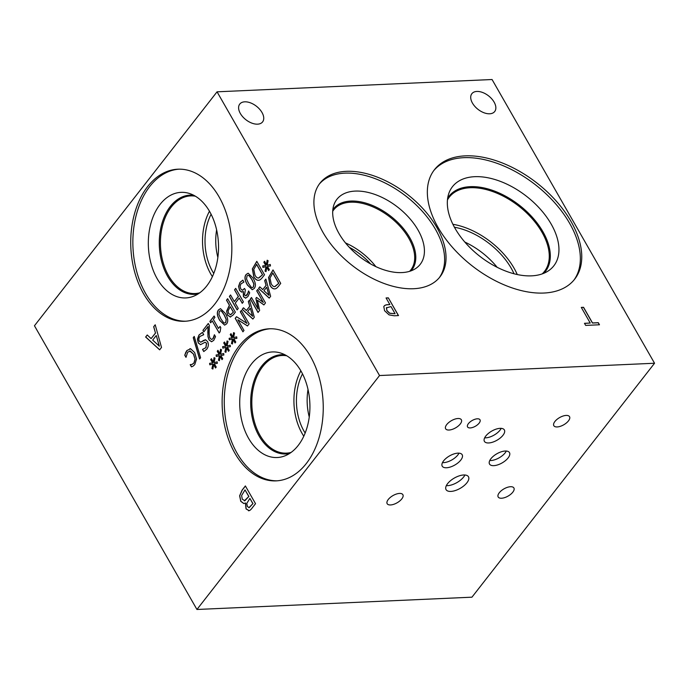 <?xml version="1.0" encoding="UTF-8"?>
<svg xmlns="http://www.w3.org/2000/svg" width="689" height="689" viewBox="0 0 689 689"><rect width="100%" height="100%" fill="white"/><g stroke="black" fill="none" stroke-linecap="round" stroke-linejoin="round"><path stroke-width="1.03" d="M200.594 357.746L199.595 359.021L193.247 337.67L194.229 336.413L200.594 357.746M193.247 337.67L194.264 336.508M199.672 358.926L193.359 337.67M202.936 330.332L208.285 323.477L209.378 325.389L209.146 331.314C209.06 334.906 209.404 337.24 210.179 338.316L211.583 339.462L212.953 338.652L214.417 334.742L215.519 336.663L213.762 340.323L211.557 341.761L209.06 339.935L207.957 336.654L208.095 326.44L203.832 331.891L202.936 330.332L208.328 323.554M203.892 331.814L203.048 330.324M208.095 326.44L207.802 332.865M207.957 336.654L207.906 332.865M211.609 341.761L209.163 339.927L208.069 336.654M214.357 334.828L213.943 336.645M211.687 339.462L213.065 338.643L214.046 336.645M229.394 296.434L230.548 294.961L234.32 301.558L238.316 296.442L234.536 289.845L235.69 288.372L243.406 301.842L242.261 303.324L239.229 298.036L235.233 303.151L238.265 308.439L237.111 309.912L229.394 296.434L230.591 295.038M237.18 309.835L229.506 296.434M239.229 298.036L242.321 303.238M234.536 289.845L235.733 288.45M238.316 296.442L234.648 289.836M234.32 301.558L238.428 296.434M266.04 266.634L262.914 267.41L262.724 265.928L265.756 265.454L263.827 262.208L264.559 261.269L266.41 264.619L267.168 260.218L268.124 260.718L267.143 265.231L270.269 264.464L270.45 265.954L267.418 266.402L269.356 269.649L268.624 270.588L266.781 267.229L265.997 271.638L265.05 271.13L266.04 266.634L265.05 271.13M266.006 271.587L265.153 271.13M266.781 267.229L268.684 270.501M267.143 265.231L270.269 264.481M266.41 264.619L267.263 260.27M263.827 262.208L264.602 261.355M265.756 265.454L263.93 262.208M262.724 265.928L265.859 265.446M263.017 267.384L262.836 265.92M258.513 278.029L262.587 274.722L256.644 264.352L253.767 269.442L255.025 275.299C256.213 277.366 257.488 278.261 258.84 277.986L262.587 274.722M262.475 274.73L256.532 264.352M258.926 280.242C257.126 280.544 255.455 279.407 253.922 276.814L252.458 268.899L256.842 261.407M258.823 280.242C257.014 280.552 255.343 279.407 253.81 276.814L252.346 268.899L256.799 261.329L264.516 274.799L262.543 277.331C261.01 279.26 259.77 280.234 258.823 280.242L258.444 280.285M248.6 283.515L251.27 287.227L252.32 287.657L253.345 286.994L253.828 283.92L251.778 279.424L249.151 275.746L248.057 275.281L247.024 275.953L246.55 279.011L248.6 283.515M252.372 287.657L253.449 286.994L253.931 283.92L251.881 279.424L249.263 275.738L248.109 275.281M252.303 289.716L247.523 285.022C244.776 280.294 244.362 276.771 246.274 274.455L248.186 273.214M254.198 288.493L252.252 289.724L247.411 285.031C244.673 280.294 244.251 276.771 246.162 274.463L248.135 273.214L252.958 277.917C255.705 282.662 256.127 286.185 254.198 288.493M245.775 295.848L247.196 294.909L248.591 290.947L249.685 292.859L247.894 296.589L245.534 298.173M245.628 298.165L243.432 296.666L243.234 291.473L241.563 292.093L239.531 290.379L238.558 286.357L239.987 282.378L242.829 280.173L243.923 282.085L240.952 283.851L240.065 286.288L240.788 288.992L242.433 290.284L244.5 288.458L245.362 289.957L244.509 294.97L245.801 295.848L248.204 292.885M242.485 290.284L244.552 288.536M241.839 292.102L239.643 290.37L238.67 286.357L240.091 282.369L242.941 280.165M245.74 298.165L243.536 296.666L243.415 291.593M248.092 292.894L248.514 291.042M230.427 314.795L233.425 312.083L230.238 306.717L228.068 310.903L228.714 313.529L230.626 314.778L233.425 312.083M233.313 312.091L230.238 306.717M230.531 317.018L227.654 315.123L226.698 311.152L229.471 305.184L226.595 300.163L227.68 298.768M230.427 317.026L227.542 315.123L226.595 311.161L229.359 305.193L226.483 300.163L227.637 298.69L235.354 312.169L233.175 314.959L230.212 317.043M220.945 318.947L223.624 322.659L224.674 323.081L225.691 322.426L226.173 319.343L224.123 314.856L221.505 311.17L220.402 310.713L219.369 311.385L218.904 314.442L220.945 318.947M224.726 323.081L225.803 322.418L226.285 319.343L224.235 314.847L221.608 311.161L220.463 310.705M224.657 325.148L219.877 320.454C217.13 315.717 216.708 312.195 218.62 309.878L220.532 308.638M226.552 323.916L224.597 325.148L219.765 320.454C217.018 315.726 216.604 312.195 218.516 309.886L220.48 308.638L225.303 313.34C228.059 318.085 228.472 321.608 226.552 323.916M209.878 321.436L214.115 316.01L214.899 317.388L213.323 319.403L218.499 328.438L220.075 326.422L220.781 327.654L220.067 331.831L219.162 332.985L212.212 320.841L210.67 322.814L209.878 321.436L214.158 316.087M210.731 322.728L209.99 321.427M212.212 320.841L219.231 332.899M218.499 328.438L220.118 326.5M200.62 344.664L198.372 342.976L197.519 339.109L199.087 334.983L202.532 332.391M203.625 334.751L199.948 336.43C198.708 338.144 198.492 339.72 199.302 341.158L200.671 342.192L205.589 339.815L207.544 341.529C208.784 344.061 208.543 346.593 206.838 349.116L203.755 351.554L202.532 349.409L205.873 347.669L206.45 343.251L205.064 342.235L200.559 344.664L198.268 342.984L197.416 339.117L198.975 334.992L202.42 332.391L203.711 334.639L203.143 334.733M202.721 349.297L205.977 347.661L206.562 343.251L205.115 342.235M203.849 351.519L202.635 349.401M203.47 340.461L205.692 339.806M205.124 339.78L205.589 339.815M200.723 342.183L203.582 340.452M203.634 334.733L203.195 334.733M185.479 352.957L186.805 350.589L190.603 348.78L194.677 352.587L196.529 359.107L194.772 364.576L193.049 366.178L191.447 366.867L190.207 364.705L191.921 364.464L193.91 363.034L195.03 359.184L193.471 354.12L190.336 351.08L187.675 352.157L185.996 357.341L184.764 355.205L186.908 350.58L190.715 348.78M184.764 355.205L185.591 352.957M186.056 357.264L184.876 355.197M195.03 359.184L193.583 354.12L189.699 350.994M190.448 351.071L189.751 350.994M190.302 364.584L192.033 364.455L190.405 364.584L192.033 364.455L194.014 363.025L195.142 359.184M191.542 366.841L190.319 364.696M189.828 348.712L190.603 348.78M654.55 363.241L492.058 79.519L217.052 91.818L34.45 325.759L196.942 609.481L471.948 597.182L654.55 363.241L379.536 375.539L196.942 609.481M217.052 91.818L379.536 375.539M153.664 326.741L155.206 324.777L161.51 347.437L159.641 349.831L145.637 337.024L147.239 334.975L151.115 338.609L155.473 333.028L153.664 326.741L155.232 324.872M249.099 510.67L246.033 508.913L245.413 502.979L243.837 503.564L240.754 501.308L239.634 495.779L242.097 490.137L245.37 485.943L255.524 503.676L252.501 507.552C251.106 509.472 249.969 510.515 249.099 510.67L248.505 510.782M143.51 293.635A76.117 50.504 87.4 0 1 134.484 213.814A76.117 50.504 87.4 0 1 177.883 169.201A76.117 50.504 87.4 0 1 219.059 196.839A76.117 50.504 87.4 0 1 228.093 276.659A76.117 50.504 87.4 0 1 184.686 321.281A76.117 50.504 87.4 0 1 143.51 293.635M234.915 453.224A76.117 50.504 87.4 0 1 225.88 373.412A76.117 50.504 87.4 0 1 269.287 328.791A76.117 50.504 87.4 0 1 310.463 356.437A76.117 50.504 87.4 0 1 319.489 436.258A76.117 50.504 87.4 0 1 276.091 480.87A76.117 50.504 87.4 0 1 234.915 453.224M212.935 364.042L209.8 364.808L209.611 363.327L212.643 362.853L210.713 359.615L211.445 358.676L213.297 362.018L214.055 357.617L215.011 358.116L214.029 362.638L217.156 361.863L217.336 363.353L214.313 363.809L216.243 367.056L215.511 367.986L213.668 364.627L212.884 369.046L211.936 368.537L212.935 364.042L211.936 368.537M225.949 347.359L222.823 348.134L222.633 346.653L225.665 346.179L223.727 342.933L224.459 342.002L226.319 345.344L227.077 340.943L228.033 341.443L227.043 345.956L230.178 345.189L230.359 346.679L227.327 347.127L229.256 350.374L228.524 351.312L226.69 347.954L225.906 352.363L224.95 351.855L225.949 347.359L224.95 351.855M242.924 331.831L235.207 318.352L236.499 316.69L246.989 323.399L240.332 311.772L241.408 310.403L249.125 323.873L247.489 325.975L237.886 319.782L244.001 330.453L242.924 331.831M248.333 301.532L249.504 300.034L254.293 317.259L252.872 319.076L242.235 309.344L243.45 307.785L246.395 310.55L249.702 306.304L248.333 301.532L249.53 300.137M275.032 288.837C273.223 289.147 271.552 288.002 270.019 285.41L268.555 277.495L273.008 269.924L280.724 283.394L278.752 285.926C277.211 287.856 275.97 288.829 275.032 288.837L274.644 288.88M264.679 280.587L265.851 279.088L270.648 296.313L269.227 298.13L258.582 288.398L259.796 286.839L262.742 289.604L266.057 285.358L264.679 280.587L265.876 279.183M258.039 312.462L250.322 298.983L251.476 297.502L258.125 309.111L255.869 298.32L256.566 297.415L263.336 302.437L256.687 290.827L257.764 289.449L265.48 302.927L263.904 304.943L257.445 300.215L259.641 310.403L258.039 312.462M232.46 339.022L229.325 339.798L229.136 338.316L232.167 337.843L230.238 334.596L230.97 333.657L232.822 337.007L233.58 332.606L234.536 333.106L233.554 337.619L236.68 336.852L236.87 338.333L233.838 338.79L235.767 342.037L235.035 342.976L233.201 339.608L232.408 344.026L231.461 343.518L232.46 339.022L231.461 343.518M219.438 355.705L216.312 356.471L216.122 354.99L219.154 354.516L217.224 351.269L217.957 350.339L219.808 353.681L220.566 349.28L221.522 349.779L220.54 354.292L223.667 353.526L223.847 355.016L220.816 355.472L222.754 358.711L222.022 359.649L220.179 356.291L219.395 360.7L218.447 360.201L219.438 355.705L218.447 360.201M219.403 360.648L218.551 360.192M220.179 356.291L222.082 359.563M220.54 354.292L223.667 353.543M219.808 353.681L220.661 349.332M217.224 351.269L218 350.417M219.154 354.516L217.328 351.269M216.122 354.99L219.257 354.516M216.415 356.446L216.234 354.99M232.417 343.966L231.573 343.518M233.201 339.608L235.104 342.889M233.554 337.619L236.689 336.869M232.822 337.007L233.683 332.658M230.238 334.596L231.013 333.734M232.167 337.843L230.35 334.596M229.136 338.316L232.279 337.834M229.437 339.772L229.248 338.308M258.108 312.375L250.434 298.974L251.519 297.579M257.445 300.215L263.947 304.891M256.687 290.827L257.807 289.526M263.336 302.437L256.79 290.827M255.869 298.32L256.635 297.467M258.125 309.111L255.972 298.311M268.908 295.348L266.721 287.287L269.02 295.348L263.939 290.724L266.617 287.296M266.057 285.358L264.791 280.578M262.742 289.604L266.161 285.358M258.582 288.398L259.856 286.9M269.27 298.07L258.694 288.398M274.722 286.624L278.787 283.317L272.853 272.947L269.976 278.037L271.233 283.894C272.422 285.961 273.697 286.857 275.049 286.581L278.787 283.317M278.683 283.325L272.741 272.947M275.135 288.837C273.326 289.139 271.664 288.002 270.131 285.41L268.667 277.486L273.051 270.002M252.562 316.294L250.374 308.233L252.674 316.294L247.584 311.669L250.262 308.241M249.702 306.304L248.445 301.524M246.395 310.55L249.814 306.304M242.235 309.344L243.51 307.845M252.923 319.016L242.339 309.344M242.984 331.745L235.311 318.344L236.568 316.742M237.886 319.782L247.532 325.923M240.332 311.772L241.451 310.472M246.989 323.399L240.444 311.772M225.914 352.312L225.062 351.855M226.69 347.954L228.593 351.226M227.043 345.956L230.178 345.206M226.319 345.344L227.172 340.995M223.727 342.933L224.502 342.08M225.665 346.179L223.839 342.933M222.633 346.653L225.768 346.171M222.926 348.109L222.736 346.645M212.892 368.985L212.048 368.529M213.668 364.627L215.579 367.909M214.029 362.638L217.164 361.889M213.297 362.018L214.158 357.669M210.713 359.615L211.489 358.754M212.643 362.853L210.825 359.606M209.611 363.327L212.755 362.853M209.912 364.782L209.723 363.327M395.047 313.65L390.999 306.579L386.383 307.871L386.917 310.55L389.707 313.194L394.978 313.736L389.629 313.288L386.848 310.636L386.563 307.527M383.825 306.717C384.212 305.46 385.573 304.762 387.916 304.65L389.845 304.564L386.064 297.958L388.346 297.855L398.5 315.588L394.186 315.777L389.052 314.873L384.574 310.722L383.825 306.717L384.221 306.019M388.346 297.855L398.38 315.588M386.116 298.044L388.277 297.941M389.845 304.564L387.838 304.745C385.504 304.857 384.143 305.546 383.756 306.812M543.836 293.04A88.95 52.579 -142 0 1 452.785 247.721A88.95 52.579 -142 0 1 434.432 169.727A88.95 52.579 -142 0 1 465.273 155.86A88.95 52.579 -142 0 1 556.324 201.188A88.95 52.579 -142 0 1 574.669 279.183A88.95 52.579 -142 0 1 543.836 293.04M413.589 288.725A76.117 44.992 -142 0 1 335.672 249.935A76.117 44.992 -142 0 1 319.972 183.196A76.117 44.992 -142 0 1 346.36 171.328A76.117 44.992 -142 0 1 424.269 210.119A76.117 44.992 -142 0 1 439.978 276.857A76.117 44.992 -142 0 1 413.589 288.725M494.116 102.118A14.486 8.561 -142 0 1 494.702 111.523A14.486 8.561 -142 0 1 483.919 112.729A14.486 8.561 -142 0 1 472.456 103.092A14.486 8.561 -142 0 1 471.862 93.695A14.486 8.561 -142 0 1 482.644 92.49A14.486 8.561 -142 0 1 494.116 102.118M262.001 112.505A14.486 8.561 -142 0 1 262.595 121.901A14.486 8.561 -142 0 1 251.812 123.107A14.486 8.561 -142 0 1 240.34 113.478A14.486 8.561 -142 0 1 239.755 104.073A14.486 8.561 -142 0 1 250.538 102.876A14.486 8.561 -142 0 1 262.001 112.505M581.283 307.406L583.566 307.303L592.514 322.943L598.285 322.685L599.482 324.777L585.667 325.397L584.47 323.305L590.232 323.046L581.283 307.406M581.327 307.492L583.488 307.397L592.445 323.029L598.216 322.771L599.361 324.786M590.232 323.046L584.513 323.391M159.228 346.171L156.317 335.569L159.34 346.171L152.682 340.082L156.205 335.569M155.473 333.028L153.776 326.741M151.115 338.609L155.576 333.02M145.637 337.024L147.3 335.035M159.693 349.771L145.749 337.024M248.91 507.69L252.966 503.599L249.883 498.423L246.757 503.452L247.429 506.553L249.177 507.655L252.966 503.599M252.854 503.607L249.883 498.423M244.319 500.843L248.867 496.442L245.008 489.896L241.615 495.537L242.27 499.18L244.888 500.748L248.867 496.442M248.763 496.45L245.008 489.896M244.371 500.843L244.888 500.748M243.897 503.564L240.857 501.299L239.746 495.779L242.209 490.129L245.413 486.021M249.203 510.67L246.145 508.904L245.568 503.065M375.832 266.617A48.867 28.886 38 0 0 345.482 242.924M370.63 263.965A45.121 26.673 38 0 0 349.314 247.325M332.709 211.308A48.867 28.886 -142 0 1 333.743 209.826A48.867 28.886 -142 0 1 350.684 202.204A48.867 28.886 -142 0 1 400.714 227.112A48.867 28.886 -142 0 1 410.799 269.967A48.867 28.886 -142 0 1 409.611 271.328M319.283 184.118A76.117 44.992 -142 0 1 344.939 173.146A76.117 44.992 -142 0 1 422.228 211.222A76.117 44.992 -142 0 1 439.246 277.753M401.894 272.586A52.846 31.238 -142 0 1 351.312 249.384A52.846 31.238 -142 0 1 333.932 204.797A52.846 31.238 -142 0 1 355.223 191.094A52.846 31.238 -142 0 1 412.522 221.867A52.846 31.238 -142 0 1 415.631 268.555A52.846 31.238 -142 0 1 401.894 272.586M332.83 209.757A49.668 29.36 -142 0 1 333.519 208.81A49.668 29.36 -142 0 1 350.744 201.067A49.668 29.36 -142 0 1 401.584 226.38A49.668 29.36 -142 0 1 411.833 269.933A49.668 29.36 -142 0 1 411.083 270.837M333.519 208.819A49.668 29.36 -142 0 1 350.735 201.085A49.668 29.36 -142 0 1 401.575 226.388A49.668 29.36 -142 0 1 411.833 269.942M497.139 267.28A56.619 33.468 38 0 0 464.808 242.046M517.258 274.532A60.365 35.69 38 0 0 514.02 268.116A60.365 35.69 38 0 0 452.88 224.287M514.037 273.766A56.619 33.468 38 0 0 454.413 227.224M447.454 199.922A60.365 35.69 -142 0 1 449.288 197.149A60.365 35.69 -142 0 1 470.217 187.735A60.365 35.69 -142 0 1 532.011 218.499A60.365 35.69 -142 0 1 544.465 271.432A60.365 35.69 -142 0 1 542.217 273.886M433.743 170.639A88.95 52.579 -142 0 1 463.852 157.678A88.95 52.579 -142 0 1 554.275 202.29A88.95 52.579 -142 0 1 573.946 280.078M531.529 275.85A64.301 38.007 -142 0 1 469.984 247.609A64.301 38.007 -142 0 1 448.849 193.359A64.301 38.007 -142 0 1 474.747 176.685A64.301 38.007 -142 0 1 544.465 214.133A64.301 38.007 -142 0 1 548.246 270.941A64.301 38.007 -142 0 1 531.529 275.85M447.652 198.251A61.123 36.129 -142 0 1 449.073 196.184A61.123 36.129 -142 0 1 470.268 186.667A61.123 36.129 -142 0 1 532.83 217.81A61.123 36.129 -142 0 1 545.447 271.406A61.123 36.129 -142 0 1 543.785 273.292M449.073 196.193A61.123 36.129 -142 0 1 470.251 186.676A61.123 36.129 -142 0 1 532.821 217.819A61.123 36.129 -142 0 1 545.438 271.414M185.754 321.212A76.117 50.504 87.4 0 1 145.646 293.54A76.117 50.504 87.4 0 1 136.413 214.451A76.117 50.504 87.4 0 1 178.951 169.167M157.195 278.744A52.846 35.061 87.4 0 1 152.751 217.733A52.846 35.061 87.4 0 1 189.449 193.488A52.846 35.061 87.4 0 1 209.645 211.54A52.846 35.061 87.4 0 1 194.04 296.055A52.846 35.061 87.4 0 1 157.195 278.744M198.122 293.902A49.668 32.96 87.4 0 1 194.487 294.367A49.668 32.96 87.4 0 1 167.616 276.332A49.668 32.96 87.4 0 1 161.726 224.244A49.668 32.96 87.4 0 1 190.052 195.125A49.668 32.96 87.4 0 1 193.712 195.271M194.496 294.367A49.668 32.96 87.4 0 1 167.634 276.332A49.668 32.96 87.4 0 1 161.743 224.244A49.668 32.96 87.4 0 1 190.061 195.125M195.366 196.193A48.867 32.426 -92.6 0 0 190.698 195.9A48.867 32.426 -92.6 0 0 160.494 246.171A48.867 32.426 -92.6 0 0 195.073 293.54A48.867 32.426 -92.6 0 0 199.689 292.834M308.017 389.457A45.121 29.937 -92.6 0 0 309.249 416.991M300.86 370.82A48.867 32.426 -92.6 0 0 302.127 433.502A48.867 32.426 -92.6 0 0 303.789 436.197M302.505 373.851A45.121 29.937 -92.6 0 0 305.149 433.028M291.094 452.423A48.867 32.426 87.4 0 1 286.469 453.138A48.867 32.426 87.4 0 1 251.89 405.761A48.867 32.426 87.4 0 1 282.102 355.49A48.867 32.426 87.4 0 1 286.77 355.791M216.622 229.868A45.121 29.937 -92.6 0 0 217.853 257.393M209.465 211.222A48.867 32.426 -92.6 0 0 210.731 273.912A48.867 32.426 -92.6 0 0 212.384 276.599M211.101 214.253A45.121 29.937 -92.6 0 0 213.754 273.438M277.15 480.81A76.117 50.504 87.4 0 1 237.042 453.129A76.117 50.504 87.4 0 1 227.818 374.049A76.117 50.504 87.4 0 1 270.355 328.756M248.591 438.333A52.846 35.061 87.4 0 1 244.147 377.322A52.846 35.061 87.4 0 1 280.845 353.087A52.846 35.061 87.4 0 1 301.041 371.138A52.846 35.061 87.4 0 1 285.435 455.644A52.846 35.061 87.4 0 1 248.591 438.333M289.526 453.491A49.668 32.96 87.4 0 1 285.892 453.965A49.668 32.96 87.4 0 1 259.021 435.922A49.668 32.96 87.4 0 1 253.13 383.833A49.668 32.96 87.4 0 1 281.448 354.714A49.668 32.96 87.4 0 1 285.108 354.861M285.901 453.965A49.668 32.96 87.4 0 1 259.038 435.922A49.668 32.96 87.4 0 1 253.147 383.842A49.668 32.96 87.4 0 1 281.457 354.714M446.326 485.65A12.927 5.925 150.2 0 0 447.566 485.659A12.927 5.925 150.2 0 0 464.92 474.997M463.688 474.979A12.927 5.925 -29.8 0 1 468.486 476.779A12.927 5.925 -29.8 0 1 464.016 485.719A12.927 5.925 -29.8 0 1 450.856 491.421A12.927 5.925 -29.8 0 1 446.059 489.621A12.927 5.925 -29.8 0 1 450.528 480.681A12.927 5.925 -29.8 0 1 463.688 474.979M489.767 460.519A11.498 5.271 150.2 0 0 490.869 460.528A11.498 5.271 150.2 0 0 506.312 451.045M505.209 451.028A11.498 5.271 -29.8 0 1 509.481 452.621A11.498 5.271 -29.8 0 1 505.502 460.579A11.498 5.271 -29.8 0 1 493.798 465.652A11.498 5.271 -29.8 0 1 489.526 464.05A11.498 5.271 -29.8 0 1 493.505 456.092A11.498 5.271 -29.8 0 1 505.209 451.028M484.651 437.825A11.498 5.271 150.2 0 0 485.745 437.842A11.498 5.271 150.2 0 0 501.187 428.351M500.093 428.343A11.498 5.271 -29.8 0 1 504.365 429.936A11.498 5.271 -29.8 0 1 500.386 437.894A11.498 5.271 -29.8 0 1 488.682 442.958A11.498 5.271 -29.8 0 1 484.41 441.365A11.498 5.271 -29.8 0 1 488.389 433.407A11.498 5.271 -29.8 0 1 500.093 428.343M442.467 462.629A11.498 5.271 150.2 0 0 443.561 462.646A11.498 5.271 150.2 0 0 459.003 453.155M457.909 453.147A11.498 5.271 -29.8 0 1 462.181 454.74A11.498 5.271 -29.8 0 1 458.202 462.698A11.498 5.271 -29.8 0 1 446.498 467.762A11.498 5.271 -29.8 0 1 442.226 466.169A11.498 5.271 -29.8 0 1 446.205 458.211A11.498 5.271 -29.8 0 1 457.909 453.147M477.348 418.8A7.174 3.29 -29.8 0 1 480.009 419.799A7.174 3.29 -29.8 0 1 477.529 424.768A7.174 3.29 -29.8 0 1 470.225 427.929A7.174 3.29 -29.8 0 1 467.555 426.93A7.174 3.29 -29.8 0 1 470.044 421.969A7.174 3.29 -29.8 0 1 477.348 418.8M399.525 493.427A9.06 4.16 -29.8 0 1 402.884 494.693A9.06 4.16 -29.8 0 1 399.758 500.963A9.06 4.16 -29.8 0 1 390.534 504.951A9.06 4.16 -29.8 0 1 387.166 503.693A9.06 4.16 -29.8 0 1 390.301 497.424A9.06 4.16 -29.8 0 1 399.525 493.427M566.177 415.424A9.06 4.16 -29.8 0 1 569.545 416.681A9.06 4.16 -29.8 0 1 566.41 422.951A9.06 4.16 -29.8 0 1 557.186 426.939A9.06 4.16 -29.8 0 1 553.818 425.681A9.06 4.16 -29.8 0 1 556.953 419.412A9.06 4.16 -29.8 0 1 566.177 415.424M510.532 486.718A9.06 4.16 -29.8 0 1 513.899 487.976A9.06 4.16 -29.8 0 1 510.764 494.246A9.06 4.16 -29.8 0 1 501.54 498.233A9.06 4.16 -29.8 0 1 498.173 496.976A9.06 4.16 -29.8 0 1 501.308 490.706A9.06 4.16 -29.8 0 1 510.532 486.718M457.996 418.507A9.06 4.16 -29.8 0 1 461.363 419.773A9.06 4.16 -29.8 0 1 458.228 426.043A9.06 4.16 -29.8 0 1 449.004 430.031A9.06 4.16 -29.8 0 1 445.637 428.773A9.06 4.16 -29.8 0 1 448.772 422.503A9.06 4.16 -29.8 0 1 457.996 418.507"/></g></svg>
